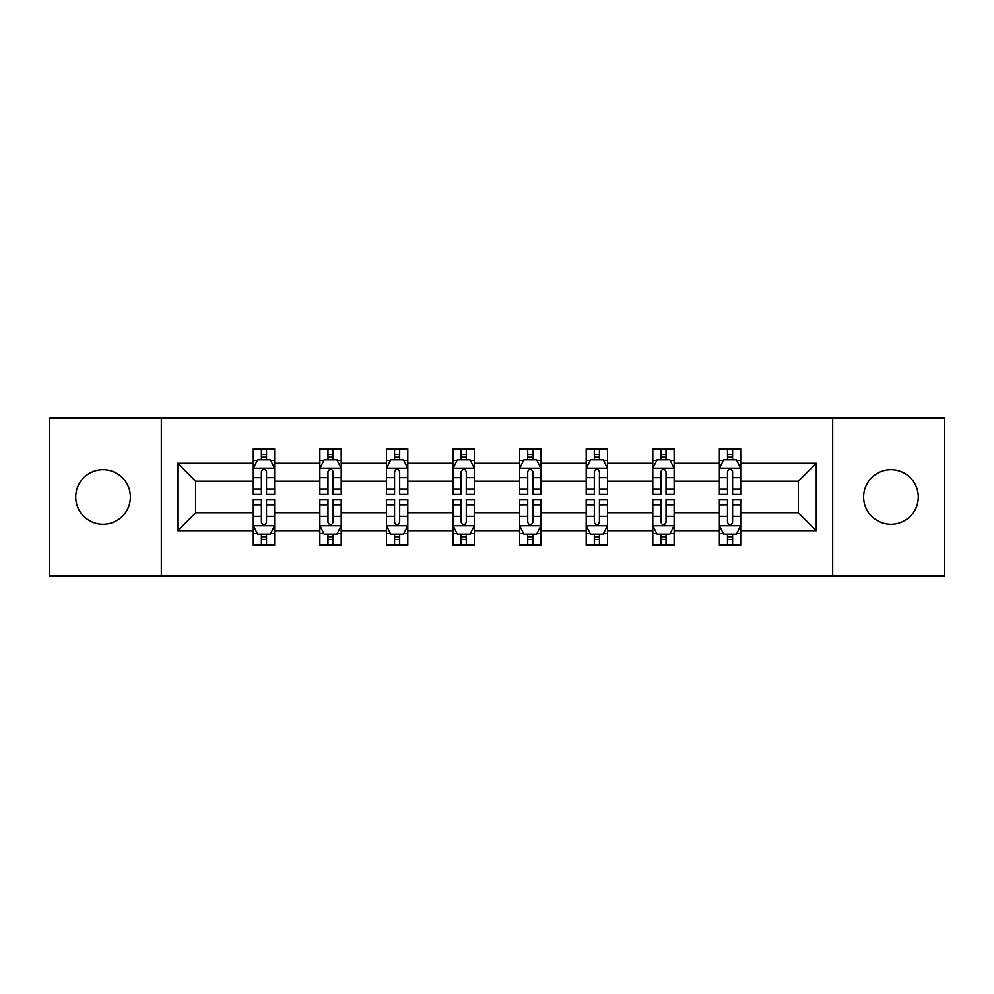 <?xml version="1.0" encoding="UTF-8"?>
<svg xmlns="http://www.w3.org/2000/svg" width="994" height="994" viewBox="0 0 994 994"><rect width="100%" height="100%" fill="white"/><g stroke="black" fill="none" stroke-linecap="round" stroke-linejoin="round"><path stroke-width="1.49" d="M890.947 469.69A27.31 27.31 0 0 0 863.637 497A27.31 27.31 0 0 0 890.947 524.31A27.31 27.31 0 0 0 918.27 497A27.31 27.31 0 0 0 890.947 469.69M103.053 469.69A27.31 27.31 0 0 0 75.73 497A27.31 27.31 0 0 0 103.053 524.31A27.31 27.31 0 0 0 130.363 497A27.31 27.31 0 0 0 103.053 469.69M832.686 418.039L49.7 418.039L49.7 575.961L944.3 575.961L944.3 418.039L832.686 418.039L832.686 575.961M740.716 530.721L740.716 512.792L798.331 512.792L816.26 530.721L740.716 530.721L740.716 545.023L732.603 545.023L732.603 534.138M161.314 575.961L161.314 418.039M719.37 530.721L674.131 530.721L674.131 512.792L719.37 512.792L719.37 545.023L740.716 545.023L740.716 533.616L736.703 533.616M674.131 530.721L674.131 545.023L666.017 545.023L666.017 534.138M652.785 530.721L607.545 530.721L607.545 512.792L652.785 512.792L652.785 545.023L674.131 545.023L674.131 533.616L670.118 533.616M607.545 530.721L607.545 545.023L599.432 545.023L599.432 534.138M586.199 530.721L540.96 530.721L540.96 512.792L586.199 512.792L586.199 545.023L607.545 545.023L607.545 533.616L603.532 533.616M540.96 530.721L540.96 545.023L532.846 545.023L532.846 534.138M519.626 530.721L474.374 530.721L474.374 512.792L519.626 512.792L519.626 545.023L540.96 545.023L540.96 533.616L536.946 533.616M474.374 530.721L474.374 545.023L466.273 545.023L466.273 534.138M453.04 530.721L407.801 530.721L407.801 512.792L453.04 512.792L453.04 545.023L474.374 545.023L474.374 533.616L470.361 533.616M407.801 530.721L407.801 545.023L399.687 545.023L399.687 534.138M386.455 530.721L341.215 530.721L341.215 512.792L386.455 512.792L386.455 545.023L407.801 545.023L407.801 533.616L403.788 533.616M341.215 530.721L341.215 545.023L333.102 545.023L333.102 534.138M319.869 530.721L274.63 530.721L274.63 512.792L319.869 512.792L319.869 545.023L341.215 545.023L341.215 533.616L337.202 533.616M274.63 530.721L274.63 545.023L266.516 545.023L266.516 534.138M253.284 530.721L177.74 530.721L177.74 463.279L253.284 463.279L253.284 481.208L195.669 481.208L195.669 512.792L253.284 512.792L253.284 545.023L274.63 545.023L274.63 533.616L270.616 533.616M257.297 460.384L253.284 460.384L253.284 448.977L253.284 463.279M261.397 459.862L261.397 448.977L253.284 448.977L274.63 448.977L274.63 463.279L319.869 463.279L319.869 448.977L341.215 448.977L341.215 463.279L386.455 463.279L386.455 448.977L407.801 448.977L407.801 463.279L453.04 463.279L453.04 448.977L474.374 448.977L474.374 463.279L519.626 463.279L519.626 448.977L540.96 448.977L540.96 463.279L586.199 463.279L586.199 448.977L607.545 448.977L607.545 463.279L652.785 463.279L652.785 448.977L674.131 448.977L674.131 463.279L719.37 463.279L719.37 448.977L740.716 448.977L740.716 463.279L816.26 463.279L816.26 530.721M719.37 463.279L719.37 481.208L674.131 481.208L674.131 463.279M652.785 463.279L652.785 481.208L607.545 481.208L607.545 463.279M586.199 463.279L586.199 481.208L540.96 481.208L540.96 463.279M519.626 463.279L519.626 481.208L474.374 481.208L474.374 463.279M453.04 463.279L453.04 481.208L407.801 481.208L407.801 463.279M386.455 463.279L386.455 481.208L341.215 481.208L341.215 463.279M319.869 463.279L319.869 481.208L274.63 481.208L274.63 463.279M177.74 463.279L195.669 481.208M798.331 512.792L798.331 481.208L740.716 481.208L740.716 463.279M727.484 459.65L732.603 459.65M660.898 459.65L666.017 459.65M594.313 459.65L599.432 459.65M527.727 459.65L532.846 459.65M461.154 459.65L466.273 459.65M394.568 459.65L399.687 459.65M327.983 459.65L333.102 459.65M261.397 459.65L266.516 459.65M261.397 534.35L266.516 534.35M327.983 534.35L333.102 534.35M394.568 534.35L399.687 534.35M461.154 534.35L466.273 534.35M527.727 534.35L532.846 534.35M594.313 534.35L599.432 534.35M660.898 534.35L666.017 534.35M727.484 534.35L732.603 534.35M195.669 512.792L177.74 530.721M816.26 463.279L798.331 481.208M266.516 454.531L261.397 454.531M253.284 489.085L253.284 494.44L261.397 494.44L261.397 489.085L253.284 489.085L253.284 481.208M274.63 481.208L274.63 494.44L266.516 494.44L266.516 471.603C264.814 468.311 263.112 468.311 261.397 471.603L261.397 489.085M270.616 460.384L274.63 460.384L274.63 448.977L266.516 448.977L266.516 459.862M274.63 468.398L270.368 459.862L257.558 459.862L253.284 468.398M261.397 539.469L266.516 539.469M274.63 504.915L274.63 499.56L266.516 499.56L266.516 504.915L274.63 504.915L274.63 512.792M253.284 512.792L253.284 499.56L261.397 499.56L261.397 522.397C263.099 525.689 264.814 525.689 266.516 522.397L266.516 504.915M257.297 533.616L253.284 533.616L253.284 545.023L261.397 545.023L261.397 534.138M253.284 525.602L257.558 534.138L270.368 534.138L274.63 525.602M333.102 454.531L327.983 454.531M323.882 460.384L319.869 460.384L319.869 448.977L327.983 448.977L327.983 459.862M319.869 489.085L319.869 494.44L327.983 494.44L327.983 489.085L319.869 489.085L319.869 481.208M341.215 481.208L341.215 494.44L333.102 494.44L333.102 471.603C331.4 468.311 329.697 468.311 327.983 471.603L327.983 489.085M337.202 460.384L341.215 460.384L341.215 448.977L333.102 448.977L333.102 459.862M341.215 468.398L336.941 459.862L324.143 459.862L319.869 468.398M399.687 454.531L394.568 454.531M390.468 460.384L386.455 460.384L386.455 448.977L394.568 448.977L394.568 459.862M386.455 489.085L386.455 494.44L394.568 494.44L394.568 489.085L386.455 489.085L386.455 481.208M407.801 481.208L407.801 494.44L399.687 494.44L399.687 471.603C397.985 468.311 396.271 468.311 394.568 471.603L394.568 489.085M403.788 460.384L407.801 460.384L407.801 448.977L399.687 448.977L399.687 459.862M407.801 468.398L403.527 459.862L390.729 459.862L386.455 468.398M327.983 539.469L333.102 539.469M341.215 504.915L341.215 499.56L333.102 499.56L333.102 504.915L341.215 504.915L341.215 512.792M319.869 512.792L319.869 499.56L327.983 499.56L327.983 522.397C329.685 525.689 331.4 525.689 333.102 522.397L333.102 504.915M323.882 533.616L319.869 533.616L319.869 545.023L327.983 545.023L327.983 534.138M319.869 525.602L324.143 534.138L336.941 534.138L341.215 525.602M394.568 539.469L399.687 539.469M407.801 504.915L407.801 499.56L399.687 499.56L399.687 504.915L407.801 504.915L407.801 512.792M386.455 512.792L386.455 499.56L394.568 499.56L394.568 522.397C396.271 525.689 397.973 525.689 399.687 522.397L399.687 504.915M390.468 533.616L386.455 533.616L386.455 545.023L394.568 545.023L394.568 534.138M386.455 525.602L390.729 534.138L403.527 534.138L407.801 525.602M466.273 454.531L461.154 454.531M457.054 460.384L453.04 460.384L453.04 448.977L461.154 448.977L461.154 459.862M453.04 489.085L453.04 494.44L461.154 494.44L461.154 489.085L453.04 489.085L453.04 481.208M474.374 481.208L474.374 494.44L466.273 494.44L466.273 471.603C464.558 468.311 462.856 468.311 461.154 471.603L461.154 489.085M470.361 460.384L474.374 460.384L474.374 448.977L466.273 448.977L466.273 459.862M474.374 468.398L470.112 459.862L457.302 459.862L453.04 468.398M461.154 539.469L466.273 539.469M474.374 504.915L474.374 499.56L466.273 499.56L466.273 504.915L474.374 504.915L474.374 512.792M453.04 512.792L453.04 499.56L461.154 499.56L461.154 522.397C462.856 525.689 464.558 525.689 466.273 522.397L466.273 504.915M457.054 533.616L453.04 533.616L453.04 545.023L461.154 545.023L461.154 534.138M453.04 525.602L457.302 534.138L470.112 534.138L474.374 525.602M532.846 454.531L527.727 454.531M523.639 460.384L519.626 460.384L519.626 448.977L527.727 448.977L527.727 459.862M519.626 489.085L519.626 494.44L527.727 494.44L527.727 489.085L519.626 489.085L519.626 481.208M540.96 481.208L540.96 494.44L532.846 494.44L532.846 471.603C531.144 468.311 529.442 468.311 527.727 471.603L527.727 489.085M536.946 460.384L540.96 460.384L540.96 448.977L532.846 448.977L532.846 459.862M540.96 468.398L536.698 459.862L523.888 459.862L519.626 468.398M527.727 539.469L532.846 539.469M540.96 504.915L540.96 499.56L532.846 499.56L532.846 504.915L540.96 504.915L540.96 512.792M519.626 512.792L519.626 499.56L527.727 499.56L527.727 522.397C529.442 525.689 531.144 525.689 532.846 522.397L532.846 504.915M523.639 533.616L519.626 533.616L519.626 545.023L527.727 545.023L527.727 534.138M519.626 525.602L523.888 534.138L536.698 534.138L540.96 525.602M599.432 454.531L594.313 454.531M590.212 460.384L586.199 460.384L586.199 448.977L594.313 448.977L594.313 459.862M586.199 489.085L586.199 494.44L594.313 494.44L594.313 489.085L586.199 489.085L586.199 481.208M607.545 481.208L607.545 494.44L599.432 494.44L599.432 471.603C597.729 468.311 596.027 468.311 594.313 471.603L594.313 489.085M603.532 460.384L607.545 460.384L607.545 448.977L599.432 448.977L599.432 459.862M607.545 468.398L603.271 459.862L590.473 459.862L586.199 468.398M594.313 539.469L599.432 539.469M607.545 504.915L607.545 499.56L599.432 499.56L599.432 504.915L607.545 504.915L607.545 512.792M586.199 512.792L586.199 499.56L594.313 499.56L594.313 522.397C596.015 525.689 597.729 525.689 599.432 522.397L599.432 504.915M590.212 533.616L586.199 533.616L586.199 545.023L594.313 545.023L594.313 534.138M586.199 525.602L590.473 534.138L603.271 534.138L607.545 525.602M666.017 454.531L660.898 454.531M656.798 460.384L652.785 460.384L652.785 448.977L660.898 448.977L660.898 459.862M652.785 489.085L652.785 494.44L660.898 494.44L660.898 489.085L652.785 489.085L652.785 481.208M674.131 481.208L674.131 494.44L666.017 494.44L666.017 471.603C664.315 468.311 662.6 468.311 660.898 471.603L660.898 489.085M670.118 460.384L674.131 460.384L674.131 448.977L666.017 448.977L666.017 459.862M674.131 468.398L669.857 459.862L657.059 459.862L652.785 468.398M660.898 539.469L666.017 539.469M674.131 504.915L674.131 499.56L666.017 499.56L666.017 504.915L674.131 504.915L674.131 512.792M652.785 512.792L652.785 499.56L660.898 499.56L660.898 522.397C662.6 525.689 664.303 525.689 666.017 522.397L666.017 504.915M656.798 533.616L652.785 533.616L652.785 545.023L660.898 545.023L660.898 534.138M652.785 525.602L657.059 534.138L669.857 534.138L674.131 525.602M732.603 454.531L727.484 454.531M723.384 460.384L719.37 460.384L719.37 448.977L727.484 448.977L727.484 459.862M719.37 489.085L719.37 494.44L727.484 494.44L727.484 489.085L719.37 489.085L719.37 481.208M740.716 481.208L740.716 494.44L732.603 494.44L732.603 471.603C730.901 468.311 729.186 468.311 727.484 471.603L727.484 489.085M736.703 460.384L740.716 460.384L740.716 448.977L732.603 448.977L732.603 459.862M740.716 468.398L736.442 459.862L723.632 459.862L719.37 468.398M727.484 539.469L732.603 539.469M740.716 504.915L740.716 499.56L732.603 499.56L732.603 504.915L740.716 504.915L740.716 512.792M719.37 512.792L719.37 499.56L727.484 499.56L727.484 522.397C729.186 525.689 730.888 525.689 732.603 522.397L732.603 504.915M723.384 533.616L719.37 533.616L719.37 545.023L727.484 545.023L727.484 534.138M719.37 525.602L723.632 534.138L736.442 534.138L740.716 525.602M274.518 468.186L253.395 468.186M274.63 489.085L266.516 489.085M261.397 477.642L253.284 477.642M274.63 477.642L266.516 477.642M266.516 457.252L261.397 457.252M253.395 525.814L274.518 525.814M253.284 504.915L261.397 504.915M266.516 516.358L274.63 516.358M253.284 516.358L261.397 516.358M261.397 536.748L266.516 536.748M341.104 468.186L319.981 468.186M341.215 489.085L333.102 489.085M327.983 477.642L319.869 477.642M341.215 477.642L333.102 477.642M333.102 457.252L327.983 457.252M407.689 468.186L386.567 468.186M407.801 489.085L399.687 489.085M394.568 477.642L386.455 477.642M407.801 477.642L399.687 477.642M399.687 457.252L394.568 457.252M319.981 525.814L341.104 525.814M319.869 504.915L327.983 504.915M333.102 516.358L341.215 516.358M319.869 516.358L327.983 516.358M327.983 536.748L333.102 536.748M386.567 525.814L407.689 525.814M386.455 504.915L394.568 504.915M399.687 516.358L407.801 516.358M386.455 516.358L394.568 516.358M394.568 536.748L399.687 536.748M474.275 468.186L453.14 468.186M474.374 489.085L466.273 489.085M461.154 477.642L453.04 477.642M474.374 477.642L466.273 477.642M466.273 457.252L461.154 457.252M453.14 525.814L474.275 525.814M453.04 504.915L461.154 504.915M466.273 516.358L474.374 516.358M453.04 516.358L461.154 516.358M461.154 536.748L466.273 536.748M540.86 468.186L519.725 468.186M540.96 489.085L532.846 489.085M527.727 477.642L519.626 477.642M540.96 477.642L532.846 477.642M532.846 457.252L527.727 457.252M519.725 525.814L540.86 525.814M519.626 504.915L527.727 504.915M532.846 516.358L540.96 516.358M519.626 516.358L527.727 516.358M527.727 536.748L532.846 536.748M607.433 468.186L586.311 468.186M607.545 489.085L599.432 489.085M594.313 477.642L586.199 477.642M607.545 477.642L599.432 477.642M599.432 457.252L594.313 457.252M586.311 525.814L607.433 525.814M586.199 504.915L594.313 504.915M599.432 516.358L607.545 516.358M586.199 516.358L594.313 516.358M594.313 536.748L599.432 536.748M674.019 468.186L652.896 468.186M674.131 489.085L666.017 489.085M660.898 477.642L652.785 477.642M674.131 477.642L666.017 477.642M666.017 457.252L660.898 457.252M652.896 525.814L674.019 525.814M652.785 504.915L660.898 504.915M666.017 516.358L674.131 516.358M652.785 516.358L660.898 516.358M660.898 536.748L666.017 536.748M740.605 468.186L719.482 468.186M740.716 489.085L732.603 489.085M727.484 477.642L719.37 477.642M740.716 477.642L732.603 477.642M732.603 457.252L727.484 457.252M719.482 525.814L740.605 525.814M719.37 504.915L727.484 504.915M732.603 516.358L740.716 516.358M719.37 516.358L727.484 516.358M727.484 536.748L732.603 536.748"/></g></svg>
